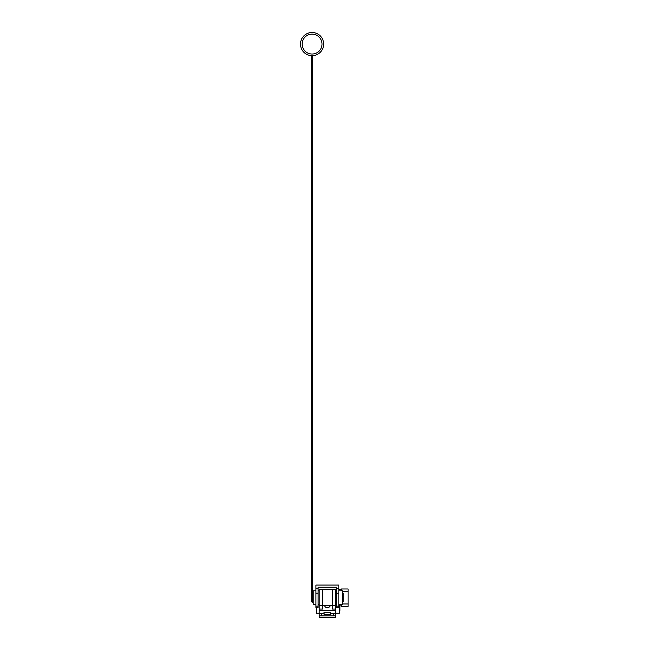 <?xml version="1.0" encoding="UTF-8"?>
<svg xmlns="http://www.w3.org/2000/svg" width="650" height="650" viewBox="0 0 650 650"><rect width="100%" height="100%" fill="white"/><g stroke="black" fill="none" stroke-linecap="round" stroke-linejoin="round"><path stroke-width="0.97" d="M341.551 590.785L341.551 588.989L348.091 588.989L348.091 606.426L341.551 606.426L341.551 604.411M330.655 612.714L330.655 614.599L324.114 614.599L324.114 612.714M335.562 605.751L332.288 605.751L332.288 589.42L332.288 609.074L335.562 609.074L335.562 589.42L322.481 589.42L322.481 609.074L319.207 609.074L319.207 589.42L322.481 589.42L322.481 605.776L319.207 605.751M335.562 609.074L335.562 610.707L319.207 610.707L319.207 613.576L323.952 613.576L323.952 612.714L330.817 612.714L330.817 613.576L335.562 613.576L335.562 615.859L319.207 615.859L319.207 614.575M319.207 613.234L316.485 613.234L316.485 607.409M339.373 610.512L339.918 610.512L339.918 604.411M338.829 588.608L338.829 585.065L315.941 585.065L315.941 588.608L318.118 588.608L318.118 587.242L336.651 587.242L336.651 588.608L338.829 588.608L338.829 607.409L336.651 607.409L336.651 606.133L338.829 606.133M315.941 593.206L315.941 606.133L318.118 606.133L318.118 593.206L315.941 593.206L315.941 588.608M318.118 606.133L318.118 607.409L315.941 607.409L315.941 606.133M318.118 588.608L318.118 593.206M338.829 593.206L336.651 593.206L336.651 606.133M336.651 593.206L336.651 588.608M315.941 604.411L313.219 604.411L313.219 590.785L315.941 590.785M342.648 601.689L343.192 601.689L343.192 593.507L342.648 593.507M339.373 604.411L339.373 613.234L335.562 613.234M338.829 590.785L342.648 590.785L342.648 604.411L338.829 604.411M319.207 615.859L319.207 617.337L321.392 617.5L335.562 617.337L335.562 615.859M319.207 610.707L319.207 609.074M330.192 605.776A2.998 2.99 180 0 1 324.577 605.776M335.562 613.576L335.562 610.707M313.219 601.803L313.162 601.803A0.682 0.682 0 0 1 312.479 601.12L311.659 601.12A1.495 1.495 0 0 0 313.162 602.615L313.219 602.615M312.479 55.656L311.659 55.656A11.578 11.578 0 0 1 300.487 43.875A11.578 11.578 0 0 1 312.065 32.5A11.578 11.578 0 0 1 323.651 43.875A11.578 11.578 0 0 1 312.479 55.656L312.479 601.12M312.065 54.023A9.945 9.945 0 0 0 322.018 44.078A9.945 9.945 0 0 0 312.065 34.133A9.945 9.945 0 0 0 302.12 44.078A9.945 9.945 0 0 0 312.065 54.023M311.659 601.12L311.659 55.656M348.091 591.435L342.648 591.435M342.648 603.972L348.091 603.972M333.377 615.696L333.377 613.576M321.392 613.576L321.392 615.696M313.162 601.803L313.162 602.615M341.551 605.881L339.918 605.881M341.551 589.534L338.829 589.534M336.651 589.534L335.562 589.534M319.207 604.411L318.118 604.411M319.207 590.785L318.118 590.785M332.288 605.776L322.481 605.776M336.651 604.411L335.562 604.411M336.651 590.785L335.562 590.785"/></g></svg>
